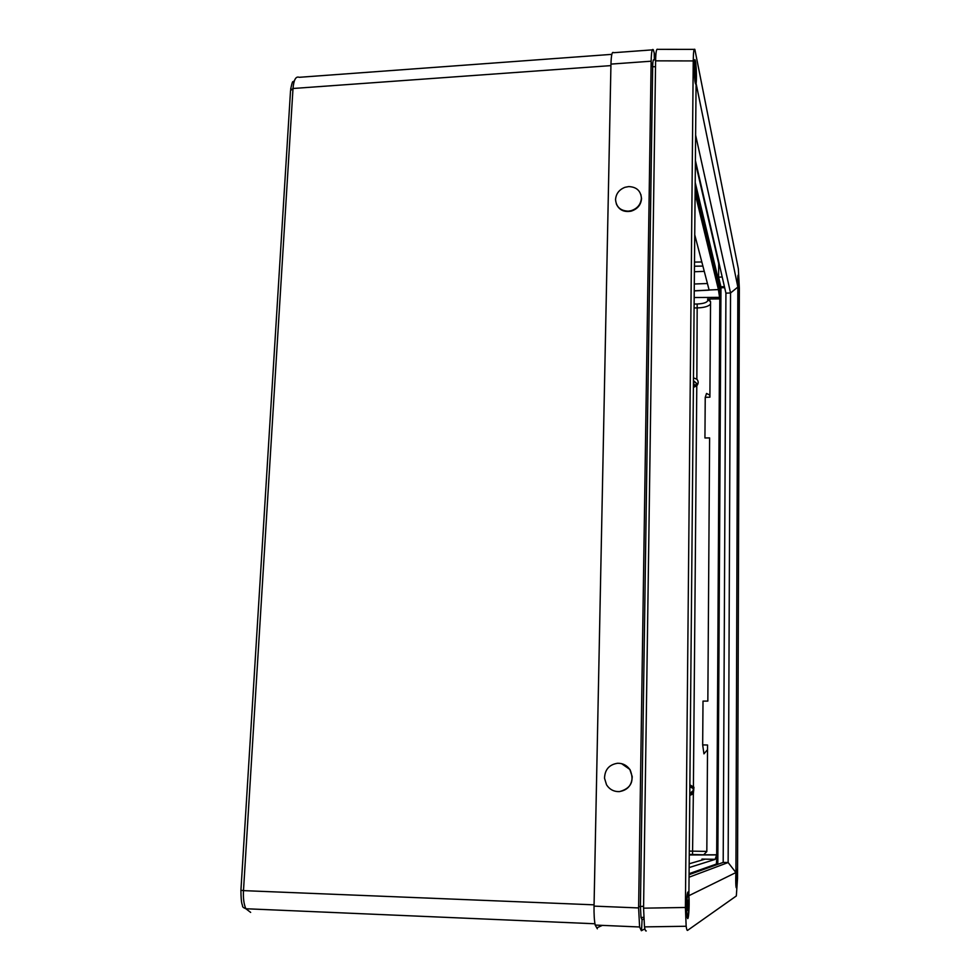 <?xml version="1.0" encoding="UTF-8"?>
<svg xmlns="http://www.w3.org/2000/svg" width="980" height="980" viewBox="0 0 980 980"><rect width="100%" height="100%" fill="white"/><g stroke="black" fill="none" stroke-linecap="round" stroke-linejoin="round"><path stroke-width="1.47" d="M597.543 927.521L602.406 925.377M687.727 918.603C688.965 918.358 689.675 900.008 688.695 893.981L687.972 892.008C686.747 891.923 685.988 910.432 686.98 916.606L687.727 918.603M736.335 887.856C737.009 887.868 737.254 872.825 736.629 869.983L736.397 869.444C735.735 869.26 735.478 884.45 736.103 887.329L736.335 887.856M738.271 291.636L738.357 291.967C739.043 294.306 739.006 278.786 738.32 275.735L738.234 275.38C737.536 273.004 737.573 288.708 738.271 291.636M695.236 82.785L695.518 83.802C696.78 87.355 696.707 66.995 695.433 61.177L695.126 60.062C693.852 56.497 693.95 77.175 695.236 82.785M724.661 287.642L720.962 287.777L717.813 864.336M720.962 287.777L720.9 286.785L724.428 286.662M718.732 261.868L718.622 277.181L720.9 286.785M722.211 276.985L718.622 277.181M689.075 874.662L723.191 862.412L728.14 862.535L730.541 292.983L725.923 293.143L695.408 160.536M723.191 862.412L725.923 293.143M643.566 908.166L685.4 907.48L693.24 60.932C693.35 52.222 693.889 48.375 694.845 49.367L738.357 268.826L739.349 288.377L737.524 878.582L736.323 895.965L687.605 930.351C687.09 930.792 686.613 929.42 686.159 926.259L644.485 926.884L643.566 908.166L655.608 60.846C655.779 52.185 656.465 48.351 657.666 49.343L694.183 49.367M685.4 907.48L686.159 926.259M689.05 877.21L728.14 862.535L735.919 872.555L688.891 895.696L696.082 83.398L737.854 287.067L730.541 292.983L695.629 135.179M735.919 872.555L737.854 287.067M646.273 930.939C645.636 931.38 645.036 930.02 644.485 926.884M689.087 873.695L716.356 864.066L717.091 855.442L720.165 299.745L719.59 289.847L695.151 188.368M717.225 864.556L720.594 301.46L719.614 284.874L695.212 182.5M707.511 749.676L703.934 753.853L702.672 744.898L707.548 745.008L706.825 851.559L703.628 854.805L716.686 854.781L719.798 298.888L718.414 289.627L709.116 289.957L694.747 234.82M689.173 863.784L704.669 859.276L701.95 859.056L715.13 859.399L716.686 854.781M689.136 867.57L715.13 859.399M719.798 298.888L707.597 299.01L710.549 301.803L709.9 397.182L705.233 397.341L706.531 393.446L709.912 395.161M702.672 744.898L703.003 701.104L707.842 701.092L709.618 437.913L704.939 437.962L705.233 397.341M694.244 290.803L718.414 289.541L695.114 193.538M709.116 290.043L707.413 283.514L694.306 284.004M693.473 377.851L696.854 379.187C698.642 381.306 698.617 383.511 696.792 385.814L693.387 387.418M689.871 784.821L693.938 787.197L693.35 793.849L689.773 795.393M718.708 263.571L695.384 162.582M709.128 290.154L694.244 290.901M709.875 300.664L709.888 300.003M651.149 61.201L610.957 64.104L594.039 906.12L638.617 907.933L651.149 61.201C651.357 52.063 652.08 48.253 653.317 49.784L655.669 58.298M644.865 928.82L641.386 930.731L639.597 926.982L595.191 925.071C594.297 920.526 593.904 914.205 594.039 906.12M610.957 64.104C611.238 55.015 612.12 51.217 613.602 52.712L652.288 49.87M597.335 928.807L595.191 925.071M715.13 859.301L705.147 859.142M709.508 300.382L709.508 299.647M655.632 59.866L653.942 59.89C653.219 59.094 652.79 61.397 652.668 66.799L640.418 906.12L640.994 917.415L642.059 919.779L643.738 918.958M638.617 907.933L639.597 926.982M710.524 304.155C708.479 306.421 704.118 307.659 697.454 307.904L694.097 307.953M689.283 851.093L706.825 851.399M738.369 280.807L738.455 286.907L738.124 280.819M736.274 882.368L736.458 874.932L736.274 882.368M688.389 905.961L687.715 900.13L687.458 909.759L687.997 910.432L688.389 905.961L687.348 905.924M695.53 77.053L695.126 66.861L695.53 77.053M695.041 74.345L695.8 74.296M694.894 69.261L695.604 69.213M628.241 211.153C620.413 210.81 616.187 206.952 615.55 199.553C616.028 193.697 619.176 189.606 624.995 187.303L628.67 186.592C636.486 186.898 640.736 190.745 641.41 198.156C640.846 204.465 637.367 208.654 630.961 210.737L628.241 211.153M640.908 194.64L641.545 198.585C640.994 204.894 637.514 209.083 631.108 211.166C624.015 212.403 619.091 210.002 616.346 203.963M604.525 778.23C604.844 769.606 609.168 764.633 617.486 763.273C622.655 763.138 626.771 765.221 629.834 769.496L632.223 776.601C631.916 785.262 627.58 790.272 619.213 791.607C613.774 791.705 609.548 789.427 606.534 784.796L604.525 778.23M621.577 763.653L629.993 769.533C634.709 781.072 631.169 788.435 619.385 791.632L616.971 791.546M689.798 793.58L693.485 790.272L692.909 788.324L689.859 786.781M691.39 787.05L689.846 787.455M689.785 793.837C692.137 793.825 693.46 792.636 693.742 790.272C693.497 787.908 692.198 786.658 689.859 786.524M693.399 387.039L696.903 383.854L693.448 380.889M696.719 384.895L693.411 384.907M693.399 387.272L697.148 383.854L693.448 380.657M610.92 65.611L293.008 88.494L243.481 890.624L594.064 904.834M611.839 54.353L299.231 77.31C295.85 76.024 293.779 79.748 293.008 88.494L290.533 90.577L240.921 890.257L243.481 890.624C243.089 898.317 243.885 904.356 245.87 908.742L250.66 912.405M693.24 60.932L655.608 60.846M715.155 864.495L715.082 865.328M711.713 866.528L711.946 865.622M711.933 865.634L711.701 866.541M693.411 786.524L696.792 385.814M696.854 379.187L697.184 304.008C704.191 303.653 707.732 302.281 707.842 299.905L707.597 299.01M703.628 854.805L692.529 854.462L693.35 793.849M694.502 262.089L701.827 261.979M719.418 297.357L694.195 297.528M694.134 304.07L697.184 304.008M692.529 854.462L689.259 854.474M716.27 854.903L689.246 854.964M701.815 860.109L701.95 859.056M638.629 906.708L643.591 906.243M651.136 62.193L652.668 66.799L655.534 66.677M702.893 266.082L694.465 266.205M694.416 271.742L704.265 271.362M718.401 284.947L719.614 284.874M711.541 866.59L711.762 865.695M654.37 59.878L654.199 52.442M642.059 919.779L641.545 930.645M707.842 299.905L710.537 301.546M703.897 854.744L704.547 854.67M738.626 290.313C739.116 286.773 738.43 272.893 737.965 277.022C737.462 280.562 738.161 294.564 738.626 290.313M736.152 886.226L736.029 886.839M736.017 872.923C735.453 879.795 736.188 891.788 736.715 884.34C737.279 877.517 736.556 865.585 736.017 872.923M736.127 870.448L735.894 885.357M687.495 916.655L687.115 917.378M687.029 914.512C688.046 923.76 689.712 904.528 688.658 896.161C687.678 886.716 685.951 905.973 687.029 914.512M687.47 893.184L687.838 893.932M694.342 67.13C694.195 79.013 696.253 88.91 696.302 76.746C696.462 65.133 694.416 54.868 694.342 67.13M694.477 60.981L694.894 80.581M240.909 890.428C241.117 905.361 242.391 903.854 242.562 906.059C242.354 906.868 243.444 907.762 245.87 908.742L594.958 923.773M290.631 89.315C293.106 77.824 292.518 83.533 294.49 80.495M712.191 865.536L712.092 866.394M643.664 917.39L640.994 917.415M737.891 276.103L738.099 290.46M688.095 893.834C687.164 893.687 686.674 899.787 686.625 912.123M694.171 384.589L693.436 382.519"/></g></svg>
